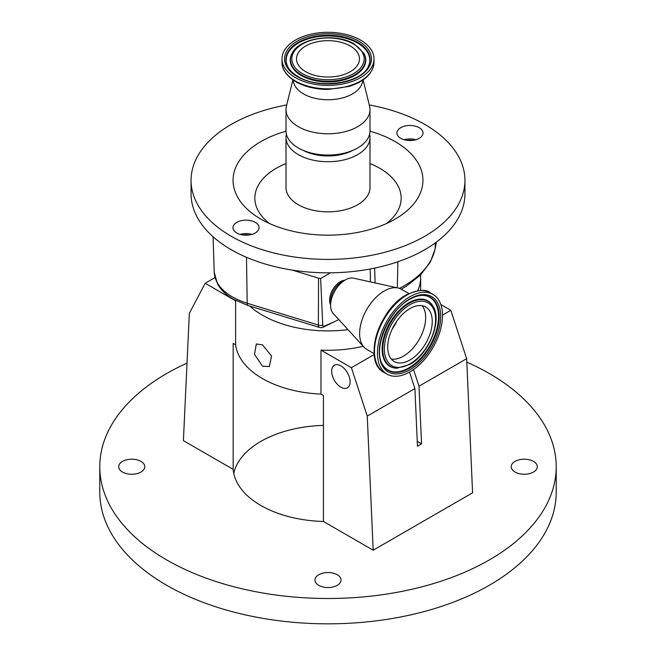 <?xml version="1.0" encoding="UTF-8"?>
<svg xmlns="http://www.w3.org/2000/svg" width="656" height="656" viewBox="0 0 656 656"><rect width="100%" height="100%" fill="white"/><g stroke="black" fill="none" stroke-linecap="round" stroke-linejoin="round"><path stroke-width="0.98" d="M374.141 353.682L366.77 349.377A34.694 20.024 -60 0 1 363.982 347.114A34.694 20.024 -60 0 1 362.44 318.75A34.694 20.024 -60 0 1 384.162 291.043A34.694 20.024 -60 0 1 398.11 288.009A34.694 20.024 -60 0 1 401.464 289.296L408.868 293.527M363.982 347.114L333.191 313.453A20.705 11.956 -60 0 1 330.599 305.343A20.705 11.956 -60 0 1 345.236 279.989L345.236 279.989A20.705 11.956 -60 0 1 353.559 278.177L398.11 288.009M330.599 305.343L330.599 301.096A15.498 8.946 -60 0 1 341.555 282.113L345.236 279.989L341.555 282.113M344.753 280.276A15.063 8.7 120 0 0 340.267 281.719A15.063 8.7 120 0 0 330.599 304.769M375.962 361.669A45.141 26.06 -60 0 1 406.056 295.143M386.974 374.117L384.022 372.411A46.01 26.568 -60 0 1 376.97 335.544A46.01 26.568 -60 0 1 407.023 294.995A46.01 26.568 -60 0 1 430.033 292.715L432.985 294.421A46.01 26.568 -60 0 1 440.037 331.296A46.01 26.568 -60 0 1 409.984 371.837A46.01 26.568 -60 0 1 386.974 374.117A46.01 26.568 -60 0 1 379.922 337.25A46.01 26.568 -60 0 1 409.984 296.701A46.01 26.568 -60 0 1 432.985 294.421M409.984 369.746A43.452 25.084 -60 0 1 379.258 352.01A43.452 25.084 -60 0 1 409.984 298.792A43.452 25.084 -60 0 1 440.709 316.528A43.452 25.084 -60 0 1 409.984 369.746M423.071 295.389A41.927 24.206 -60 0 1 437.618 325.499A41.927 24.206 -60 0 1 408.893 367.877A41.927 24.206 -60 0 1 382.85 365.048M396.609 368.196A37.859 21.861 -60 0 1 396.331 368.188A37.859 21.861 -60 0 1 396.085 368.18A37.859 21.861 -60 0 1 382.948 340.989A37.859 21.861 -60 0 1 408.893 302.728A37.859 21.861 -60 0 1 432.402 305.286A37.859 21.861 -60 0 1 432.534 305.491A37.859 21.861 -60 0 1 432.673 305.721M410.681 363.449A37.859 21.861 -60 0 1 408.893 364.556M409.984 359.988A31.496 18.188 -60 0 1 394.231 361.546A31.496 18.188 -60 0 1 389.402 336.307A31.496 18.188 -60 0 1 409.984 308.558A31.496 18.188 -60 0 1 425.728 306.992A31.496 18.188 -60 0 1 430.557 332.231A31.496 18.188 -60 0 1 409.984 359.988M246.492 257.3L247.197 303.244A5.478 2.099 107.1 0 0 248.157 305.565L233.544 299.316C226.23 295.118 220.859 289.936 217.439 283.786L214.217 272.215A62.148 35.883 0 0 0 232.413 296.93A62.148 35.883 0 0 0 247.197 303.244L318.357 325.073L318.554 278.169L292.166 270.075A136.932 79.056 180 0 0 330.517 272.814L320.628 278.521L322.777 325.278A2.345 1.353 -60 0 0 324.121 326.245L334.281 321.776L323.318 327.09A5.478 2.878 -115.8 0 0 324.121 326.245M338.775 319.554L334.281 321.776M370.23 281.859A92.75 53.546 120 0 0 370.033 269.009M375.117 282.941L374.65 268.099M262.482 366.13L254.52 354.322L256.283 343.99L262.482 344.826L271.559 355.995L269.329 366.589L262.482 366.13M235.553 300.432A92.66 53.497 0 0 0 235.611 300.833L235.611 344.81A92.66 53.497 180 0 0 262.482 378.586A92.66 53.497 180 0 0 320.981 394.1L323.424 395.511L323.424 521.479A94.94 54.817 180 0 1 260.867 505.489A94.94 54.817 180 0 1 233.167 469.368L233.167 343.4L235.611 344.81M347.992 329.64A92.66 53.497 180 0 1 262.482 315.224A92.66 53.497 180 0 1 249.764 306.057M420.562 274.954A92.66 53.497 180 0 1 420.66 277.398A92.66 53.497 180 0 1 417.765 290.674M323.318 327.09A5.478 5.478 0 0 1 319.324 327.401A5.478 2.099 107.1 0 1 318.357 325.073A5.478 3.305 0.2 0 0 322.777 325.278M318.554 278.169L320.628 278.521M330.517 272.814A136.932 79.056 0 0 0 464.932 193.766L464.932 180.351A136.932 79.056 0 0 0 424.826 124.451A136.932 79.056 0 0 0 369.287 104.968M286.713 104.968A136.932 79.056 0 0 0 191.068 180.351A136.932 79.056 0 0 0 231.174 236.25A136.932 79.056 0 0 0 380.406 253.388A136.932 79.056 0 0 0 464.932 180.351M191.068 180.351L191.068 193.766A136.932 79.056 0 0 0 231.174 249.674A136.932 79.056 0 0 0 292.166 270.075M236.8 233.003A13.046 7.528 0 0 0 251.01 234.643A13.046 7.528 0 0 0 259.063 227.681A13.046 7.528 0 0 0 255.241 222.359A13.046 7.528 0 0 0 241.031 220.728A13.046 7.528 0 0 0 232.978 227.681A13.046 7.528 0 0 0 236.8 233.003M400.759 138.342A13.046 7.528 0 0 0 414.969 139.974A13.046 7.528 0 0 0 423.022 133.02A13.046 7.528 0 0 0 419.2 127.699A13.046 7.528 0 0 0 404.99 126.059A13.046 7.528 0 0 0 396.937 133.02A13.046 7.528 0 0 0 400.759 138.342M286.008 131.192A94.94 54.817 0 0 0 260.867 219.112A94.94 54.817 0 0 0 395.133 219.112A94.94 54.817 0 0 0 395.133 141.589A94.94 54.817 0 0 0 369.992 131.192M404.055 139.728A13.046 7.528 180 0 1 415.904 139.728M240.096 234.389A13.046 7.528 180 0 1 251.945 234.389M286.401 134.136A41.992 24.247 0 0 0 286.008 137.465A41.992 24.247 0 0 0 298.308 154.611A41.992 24.247 0 0 0 344.072 159.867A41.992 24.247 0 0 0 369.992 137.465A41.992 24.247 0 0 0 369.599 134.136M303.359 150.445A36.515 21.082 0 0 0 352.641 150.445M292.912 79.909L286.426 106.108A41.992 24.247 0 0 0 286.008 109.536L286.008 130.806A41.992 24.247 0 0 0 298.308 147.953A41.992 24.247 0 0 0 344.072 153.209A41.992 24.247 0 0 0 369.992 130.806L369.992 109.536A41.992 24.247 0 0 0 369.574 106.108L363.088 79.909M286.008 109.536A41.992 24.247 0 0 0 298.308 126.682A41.992 24.247 0 0 0 344.072 131.938A41.992 24.247 0 0 0 369.992 109.536M293.322 80.188A34.694 20.024 0 0 0 303.474 93.89A34.694 20.024 0 0 0 340.899 98.318A34.694 20.024 0 0 0 362.678 80.188M295.462 77.638A46.01 26.56 0 0 0 345.605 83.394A46.01 26.56 0 0 0 374.01 58.851A46.01 26.56 0 0 0 360.538 40.073A46.01 26.56 0 0 0 310.395 34.309A46.01 26.56 0 0 0 281.99 58.851A46.01 26.56 0 0 0 295.462 77.638M305.729 71.709A31.496 18.179 0 0 0 340.054 75.653A31.496 18.179 0 0 0 359.496 58.851A31.496 18.179 0 0 0 350.271 45.994A31.496 18.179 0 0 0 315.946 42.058A31.496 18.179 0 0 0 296.504 58.851A31.496 18.179 0 0 0 305.729 71.709M235.611 300.833L205.189 283.269L189.338 313.371L183.409 440.643L233.167 469.368M233.774 473.435A94.94 54.817 180 0 1 323.424 425.391M214.996 277.611L205.189 283.269M466.818 362.137A228.222 131.766 180 0 1 489.376 373.559A228.222 131.766 180 0 1 556.222 466.728L556.222 492.074A228.222 131.766 180 0 1 415.338 613.803A228.222 131.766 180 0 1 166.624 585.242A228.222 131.766 180 0 1 99.778 492.074L99.778 466.728A228.222 131.766 180 0 1 187.017 363.112M122.5 472.049A13.046 7.528 180 0 1 118.687 466.728A13.046 7.528 180 0 1 126.739 459.766A13.046 7.528 180 0 1 140.95 461.406A13.046 7.528 180 0 1 144.771 466.728A13.046 7.528 180 0 1 136.719 473.681A13.046 7.528 180 0 1 122.5 472.049M318.775 585.365A13.046 7.528 180 0 1 314.954 580.043A13.046 7.528 180 0 1 323.006 573.09A13.046 7.528 180 0 1 337.225 574.722A13.046 7.528 180 0 1 341.046 580.043A13.046 7.528 180 0 1 332.994 587.005A13.046 7.528 180 0 1 318.775 585.365M515.05 472.049A13.046 7.528 180 0 1 511.229 466.728A13.046 7.528 180 0 1 519.281 459.766A13.046 7.528 180 0 1 533.5 461.406A13.046 7.528 180 0 1 537.313 466.728A13.046 7.528 180 0 1 529.261 473.681A13.046 7.528 180 0 1 515.05 472.049M556.222 466.728A228.222 131.766 180 0 1 415.338 588.465A228.222 131.766 180 0 1 166.624 559.896A228.222 131.766 180 0 1 99.778 466.728M440.832 304.532L450.811 310.288L466.662 358.693L472.591 492.812L373.182 550.212L323.424 521.479M320.981 394.1L320.981 350.124L351.403 367.688L367.253 416.084L373.182 550.212M340.907 365.884A13.046 7.528 -120 0 0 334.388 365.236A13.046 7.528 -120 0 0 332.387 375.691A13.046 7.528 -120 0 0 340.907 387.188A13.046 7.528 -120 0 0 347.434 387.827A13.046 7.528 -120 0 0 349.435 377.38A13.046 7.528 -120 0 0 340.907 365.884M450.811 310.288L442.513 315.085M466.662 358.693L419.004 386.204L413.551 369.549M409.516 372.1L414.912 388.573L417.454 446.203L421.554 443.833L419.004 386.204M417.241 441.349L421.554 443.833M414.912 388.573L367.253 416.084M374.207 354.519L351.403 367.688M320.981 350.124A92.66 53.497 0 0 0 363.203 346.261M249.001 235.012A10.955 6.322 0 0 0 243.04 235.012M412.96 140.351A10.955 6.322 0 0 0 406.999 140.351M423.333 295.397A42.197 24.362 -60 0 1 423.382 295.397A42.197 24.362 -60 0 1 438.29 325.548A42.197 24.362 -60 0 1 409.344 368.352A42.197 24.362 -60 0 1 383.022 365.318A42.197 24.362 -60 0 1 382.989 365.277M396.331 368.188L396.88 368.213A37.597 21.705 -60 0 1 383.547 341.374A37.597 21.705 -60 0 1 409.344 303.211A37.597 21.705 -60 0 1 432.821 305.95L432.534 305.491M409.984 363.867A36.244 20.926 -60 0 1 384.35 349.066A36.244 20.926 -60 0 1 409.984 304.679A36.244 20.926 -60 0 1 435.609 319.472A36.244 20.926 -60 0 1 409.984 363.867M422.087 305.696A31.496 18.188 -60 0 1 422.964 331.46A31.496 18.188 -60 0 1 403.399 356.183A31.496 18.188 -60 0 1 391.288 359.045M396.708 321.284A27.741 16.015 -60 0 1 392.099 329.271M397.323 287.836L397.872 261.76M436.445 242.039L435.076 249.157A5.478 4.444 -169.1 0 0 435.141 248.583L436.388 242.08M399.397 288.369A107.797 62.238 0 0 0 435.141 248.583L435.322 242.868M386.425 223.557A73.16 42.238 0 0 0 379.734 168.264A73.16 42.238 0 0 0 369.992 163.549M286.008 163.549A73.16 42.238 0 0 0 269.575 223.557M286.008 137.465L286.008 187.591A41.992 24.247 0 0 0 298.308 204.738A41.992 24.247 0 0 0 344.072 209.994A41.992 24.247 0 0 0 369.992 187.591L369.992 137.465M295.462 81.049A46.01 26.56 0 0 0 345.605 86.805A46.01 26.56 0 0 0 374.01 62.271C373.207 73.226 364.966 81.27 349.295 86.387L328.008 89.446C315.544 89.355 304.802 86.772 295.766 81.721C283.835 74.423 281.719 66.461 281.99 62.271A46.01 26.56 0 0 0 295.462 81.049M297.275 76.596A43.452 25.084 0 0 0 358.725 76.596A43.452 25.084 0 0 0 358.725 41.115A43.452 25.084 0 0 0 297.275 41.115A43.452 25.084 0 0 0 297.275 76.596M368.254 66.707A42.107 24.305 0 0 0 357.774 42.402A42.107 24.305 0 0 0 306.303 38.753A42.107 24.305 0 0 0 287.746 66.707C289.706 70.397 293.125 73.669 298.004 76.522C318.562 89.675 361.112 83.328 368.254 66.707M368.123 66.953A41.828 24.149 0 0 0 357.577 43.058A41.828 24.149 0 0 0 306.647 39.368A41.828 24.149 0 0 0 287.877 66.953M354.716 44.715A37.777 21.812 0 0 0 353.141 43.854M292.01 53.497A37.777 21.812 0 0 0 291.879 53.743A37.777 21.812 0 0 0 301.284 75.555A37.777 21.812 0 0 0 347.467 78.827A37.777 21.812 0 0 0 364.121 53.743A37.777 21.812 0 0 0 363.99 53.497M363.859 53.251L354.297 44.026C335.888 32.546 299.357 37.622 292.141 53.251A37.499 21.648 0 0 0 301.481 74.899A37.499 21.648 0 0 0 347.327 78.146A37.499 21.648 0 0 0 363.859 53.251L364.121 53.743M302.432 73.611A36.154 20.869 0 0 0 353.568 73.611A36.154 20.869 0 0 0 353.568 44.091A36.154 20.869 0 0 0 302.432 44.091A36.154 20.869 0 0 0 302.432 73.611M384.432 372.641C362.415 362.76 378.364 309.46 406.269 294.913C418.454 289.583 426.507 288.935 430.434 292.961M383.022 365.318C372.132 350.812 387.942 310.649 409.68 299.39C414.625 296.569 419.192 295.241 423.382 295.397M396.88 368.213L409.68 364.531C428.868 354.306 442.767 320.046 432.821 305.95M435.076 249.157L430.279 262.22L420.373 275.143L406.212 286.262L401.251 289.173M214.217 272.215L213.077 236.759M420.66 290.428L420.66 277.398M319.324 327.401L248.157 305.565M374.01 62.271L374.01 58.851M281.99 62.271L281.99 58.851M292.141 53.251L291.879 53.743"/></g></svg>
